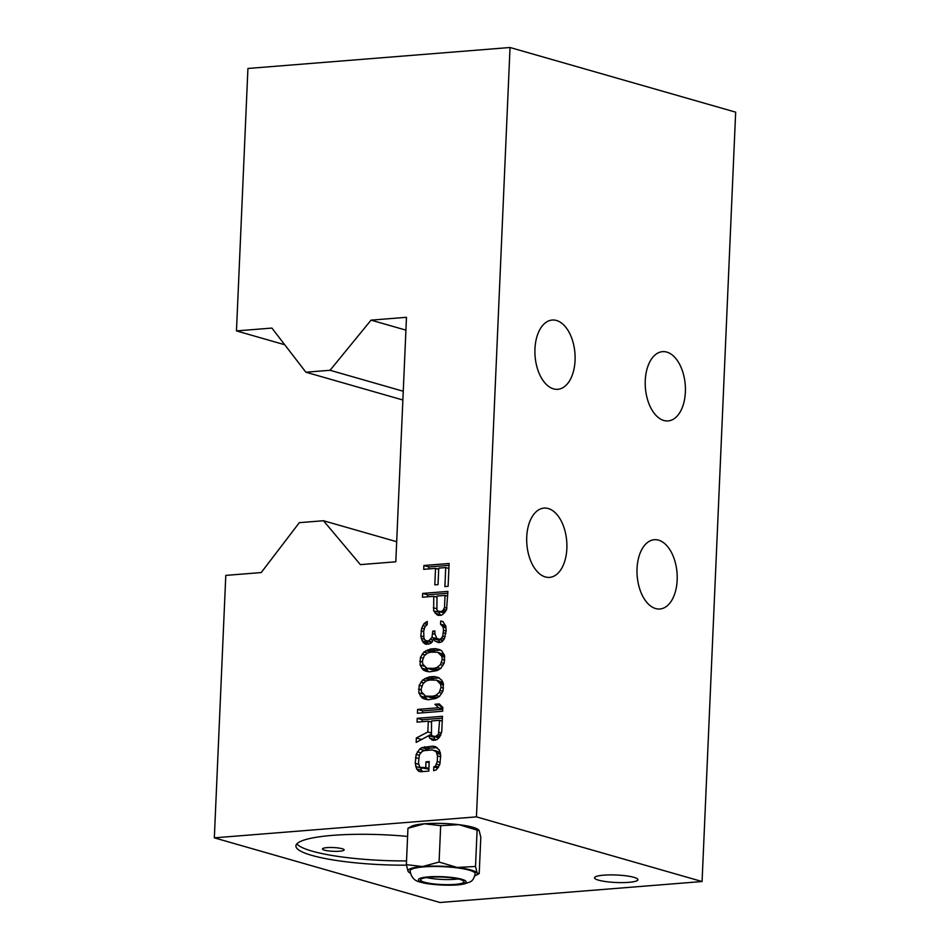 <?xml version="1.0" encoding="UTF-8"?>
<svg xmlns="http://www.w3.org/2000/svg" width="950" height="950" viewBox="0 0 950 950"><rect width="100%" height="100%" fill="white"/><g stroke="black" fill="none" stroke-linecap="round" stroke-linejoin="round"><path stroke-width="1.43" d="M431.466 734.861L432.476 736.048L435.67 736.428L438.437 734.303L439.589 720.314L431.537 720.955L431.466 734.861M442.356 718.141L422.228 719.756L422.144 721.715M428.747 735.716L416.159 742.401L416.349 737.972L427.844 731.999L428.319 721.216L417.05 722.119L417.216 718.319L442.439 716.3L441.774 731.512L439.375 737.39L437.142 739.468L433.354 740.394L429.709 738.162L428.747 735.716L433.77 737.153L435.48 740.228M431.312 734.243L421.361 739.646M431.49 722.131L428.319 721.216M427.844 731.999L431.015 732.901M284.727 344.743L236.467 330.909L271.89 328.071L305.888 372.21L330.054 370.274L371.058 320.138L406.481 317.312L395.806 561.794L360.394 564.633L323.475 520.731L299.321 522.666L261.214 572.565L225.791 575.391L214.332 837.841L439.969 902.5L702.074 881.529L735.668 112.159L510.031 47.5L476.449 816.869L214.332 837.841M236.467 330.909L247.926 68.471L510.031 47.5M435.527 568.373L423.724 569.323L423.89 565.511L449.101 563.492L448.103 586.328L444.885 586.577L445.716 567.554L438.746 568.112L438.021 584.606L434.803 584.856L435.527 568.373L438.686 569.288M442.593 614.567L440.954 615.327L437.226 614.994L433.663 610.85L433.77 596.315L422.501 597.217L422.667 593.418L447.889 591.399L446.548 609.829L442.593 614.567M424.745 643.791L422.204 640.834L420.814 635.894L421.681 628.235L424.021 623.627L427.322 621.466L427.179 624.637L424.959 626.715L423.688 631.239L423.926 638.174L425.422 640.573L428.616 640.953L431.965 637.521L432.784 631.144L434.934 630.966L434.815 633.508L436.739 638.412L439.909 639.421L441.572 638.02L442.724 636.037L443.519 630.289L443.116 627.154L440.574 624.197L440.705 621.027L442.831 621.49L445.823 626.311L446.168 630.705L444.196 639.077L441.94 641.784L438.698 642.675L435.029 641.072L433.521 638.661L432.309 641.927L430.647 643.316L428.474 644.124L424.745 643.791L426.467 644.29M430.397 649.028L435.231 648.636L439.47 649.562L441.56 650.655L444.553 655.476L444.22 663.076L440.776 668.408L436.941 670.617L429.4 671.852L425.161 670.926L423.071 669.833L420.078 665.012L420.411 657.4L423.843 652.08L430.397 649.028L435.409 650.465L432.701 651.308L427.69 649.871M429.174 676.922L434.008 676.531L438.247 677.457L441.869 680.331L443.341 683.371L443.009 690.982L439.565 696.314L435.718 698.511L428.189 699.746L423.949 698.82L421.859 697.727L418.855 692.906L419.188 685.306L422.631 679.974L429.174 676.922L434.197 678.359L431.478 679.203L426.467 677.766M442.652 711.229L417.43 713.236L417.596 709.436L438.532 707.762L434.934 704.259L439.233 703.914L442.819 707.418L442.652 711.229M428.806 771.091L420.767 771.732L418.641 771.269L416.611 768.906L415.245 763.325L416.171 754.407L419.615 749.075L421.812 747.638L432.571 746.154L435.231 746.569L439.351 750.025L440.717 755.606L439.791 764.524L436.347 769.856L433.639 770.699L433.806 766.899L435.444 766.139L437.249 761.568L437.499 755.867L436.086 751.557L432.404 749.954L424.365 750.595L422.18 751.403L419.366 754.787L418.463 763.076L419.888 767.386L425.754 767.541L426.004 761.841L429.222 761.579L428.806 771.091M323.475 520.731L396.684 541.714M702.074 881.529L476.449 816.869M406.446 865.165A86.866 14.986 2.5 0 1 295.913 845.951A86.866 14.986 2.5 0 1 332.559 835.371A86.866 14.986 2.5 0 1 407.598 836.416M603.713 875.164A21.719 3.753 2.5 0 1 626.288 875.852A21.719 3.753 2.5 0 1 637.937 879.7A21.719 3.753 2.5 0 1 628.781 882.348A21.719 3.753 2.5 0 1 606.207 881.648A21.719 3.753 2.5 0 1 594.546 877.8A21.719 3.753 2.5 0 1 603.713 875.164M439.09 862.042L457.164 867.445L475.511 866.483L477.221 873.193L479.216 873.549L480.807 837.152L479.097 830.443L477.803 829.231A34.758 5.997 -177.5 0 0 459.028 824.695A34.758 5.997 -177.5 0 0 424.448 823.793A34.758 5.997 -177.5 0 0 411.386 826.334L407.954 828.269L406.363 864.666L422.584 866.531L439.09 862.042L440.681 825.657L424.448 823.793L407.954 828.269M666.805 352.094A34.746 19.986 -94.6 0 1 685.413 388.384A34.746 19.986 -94.6 0 1 668.087 420.921A34.746 19.986 -94.6 0 1 663.824 420.482A34.746 19.986 -94.6 0 1 645.216 384.204A34.746 19.986 -94.6 0 1 662.542 351.654A34.746 19.986 -94.6 0 1 666.805 352.094M556.498 320.483A34.746 19.986 -94.6 0 1 575.106 356.761A34.746 19.986 -94.6 0 1 557.781 389.31A34.746 19.986 -94.6 0 1 553.518 388.871A34.746 19.986 -94.6 0 1 534.909 352.593A34.746 19.986 -94.6 0 1 552.235 320.043A34.746 19.986 -94.6 0 1 556.498 320.483M548.293 508.547A34.746 19.986 -94.6 0 1 566.901 544.837A34.746 19.986 -94.6 0 1 549.563 577.386A34.746 19.986 -94.6 0 1 545.3 576.935A34.746 19.986 -94.6 0 1 526.692 540.657A34.746 19.986 -94.6 0 1 544.029 508.108A34.746 19.986 -94.6 0 1 548.293 508.547M658.599 540.158A34.746 19.986 -94.6 0 1 677.207 576.448A34.746 19.986 -94.6 0 1 659.87 608.998A34.746 19.986 -94.6 0 1 655.607 608.558A34.746 19.986 -94.6 0 1 636.999 572.268A34.746 19.986 -94.6 0 1 654.336 539.719A34.746 19.986 -94.6 0 1 658.599 540.158M305.888 372.21L402.871 399.997M330.054 370.274L403.251 391.258M371.058 320.138L405.923 330.137M296.899 843.849A86.866 14.986 -177.5 0 0 406.529 860.902M327.037 847.626A10.854 1.876 -177.5 0 0 322.454 848.956A10.854 1.876 -177.5 0 0 328.284 850.879A10.854 1.876 -177.5 0 0 339.566 851.224A10.854 1.876 -177.5 0 0 344.149 849.906A10.854 1.876 -177.5 0 0 338.319 847.982A10.854 1.876 -177.5 0 0 327.037 847.626M475.511 866.483L477.102 830.098L459.028 824.695L440.681 825.657M479.097 830.443L477.102 830.098M410.269 873.074A34.758 5.997 2.5 0 1 409.367 872.575L408.072 871.364A34.758 5.997 2.5 0 1 422.584 866.531A34.758 5.997 2.5 0 1 457.164 867.445A34.758 5.997 2.5 0 1 477.221 873.193A34.758 5.997 2.5 0 1 475.784 875.472L479.216 873.549M409.367 872.575A34.758 5.997 2.5 0 1 408.072 871.364L406.363 864.666M475.784 875.472A34.758 5.997 2.5 0 1 474.834 875.9M475.19 873.703A32.573 5.617 -177.5 0 0 469.217 870.153A32.573 5.617 -177.5 0 0 432.903 866.495A32.573 5.617 -177.5 0 0 410.103 870.853C411.136 877.42 414.687 881.196 420.779 882.194C427.761 884.723 453.661 886.564 464.431 883.88C470.214 881.683 473.041 882.586 475.19 873.703M459.99 879.415A21.719 3.753 -177.5 0 0 435.777 876.969A21.719 3.753 -177.5 0 0 420.577 879.878A21.719 3.753 -177.5 0 0 424.567 882.241A21.719 3.753 -177.5 0 0 448.78 884.676A21.719 3.753 -177.5 0 0 463.968 881.778A21.719 3.753 -177.5 0 0 459.99 879.415M426.586 877.574A21.719 3.753 -177.5 0 0 458.197 878.952M449.029 565.345L428.901 566.948L423.89 565.511M428.901 566.948L428.818 568.908M448.887 568.468L445.716 567.554M438.959 615.481L437.226 614.994M438.567 611.349L440.183 614.697L435.171 613.261M440.183 614.697L440.931 615.327M438.686 612.287L433.663 610.85M436.608 608.677L433.271 607.727M436.941 597.217L433.77 596.315M447.806 593.239L427.678 594.854L422.667 593.418M427.678 594.854L427.595 596.814M436.988 596.054L436.917 609.959L437.938 611.147L441.121 611.527L442.759 610.755L444.517 607.466L445.039 595.413L436.988 596.054M447.676 596.173L445.039 595.413M446.904 608.143L444.517 607.466M446.358 610.114L443.887 609.401M445.443 611.527L442.759 610.755M444.754 612.56L441.121 611.527M444.267 613.011L439.517 611.646M426.799 641.226L428.201 644.088L423.189 642.651M427.215 642.271L422.204 640.834M424.353 639.279L421.242 638.388M423.736 636.726L420.814 635.894M423.676 631.572L421.028 630.824M424.163 628.947L421.681 628.235M425.291 626.311L422.869 625.623M427.191 624.542L424.021 623.627M427.274 622.689L425.683 622.238M431.561 642.556L426.467 641.131M432.226 641.986L428.616 640.953M432.974 640.134L430.813 639.516M437.059 638.566L431.965 637.521M436.988 638.958L436.632 639.564M435.029 634.351L432.678 633.674M434.898 631.75L432.784 631.144M442.878 640.668L438.829 639.504M443.139 640.347L439.909 639.421M444.315 638.804L441.572 638.02M445.253 636.761L442.724 636.037M445.859 633.519L443.401 632.819M446.156 631.038L443.519 630.289M445.954 627.974L443.116 627.154M445.835 626.406L442.13 625.337M445.562 625.634L440.574 624.197M442.997 621.692L440.705 621.027M433.521 638.661L438.544 640.098L440.028 642.497L435.029 641.072M440.527 650.121L435.231 648.636M440.242 650.073L435.409 650.465M427.144 671.496L425.161 670.926M425.457 667.221L428.082 671.27L423.071 669.833M428.082 671.27L429.115 671.804M426.562 669.489L421.551 668.052M423.985 666.128L420.078 665.012M422.512 662.055L419.71 661.248M422.999 658.148L420.411 657.4M425.232 654.989L422.156 654.111M427.464 653.113L423.843 652.08M432.701 651.308L431.062 652.068L426.051 650.631M438.674 669.786L431.894 669.703L426.883 668.266L433.829 668.337L437.083 667.446L440.408 664.656L442.237 659.454L441.845 656.319L437.748 652.222L430.801 652.151L427.548 653.042L424.223 655.832L422.382 661.034L422.786 664.169L426.883 668.266M437.748 652.222L444.184 654.704M444.564 655.571L440.848 654.502M444.719 657.151L441.845 656.319M444.754 660.167L442.237 659.454M444.066 663.373L441.572 662.661M442.997 665.392L440.408 664.656M440.681 668.479L437.083 667.446M438.746 669.738L433.829 668.337M435.088 670.071L430.077 668.634M439.316 678.015L434.008 676.531M439.019 677.967L434.197 678.359M425.933 699.39L423.949 698.82M424.246 695.115L426.871 699.164L421.859 697.727M426.871 699.164L427.892 699.699M425.339 697.383L420.327 695.946M422.762 694.034L418.855 692.906M421.301 689.961L418.487 689.154M421.776 686.043L419.188 685.306M424.009 682.884L420.933 682.005M426.253 681.008L422.631 679.974M431.478 679.203L429.851 679.974L424.828 678.538M437.463 697.68L430.683 697.597L425.671 696.16L432.618 696.231L435.86 695.341L439.197 692.55L441.026 687.349L440.622 684.214L436.525 680.129L429.578 680.046L426.336 680.936L422.999 683.739L421.171 688.94L421.562 692.063L425.671 696.16M436.525 680.129L442.961 682.611M443.341 683.466L439.636 682.409M443.496 685.045L440.622 684.214M443.531 688.061L441.026 687.349M442.843 691.279L440.349 690.555M441.774 693.286L439.197 692.55M439.458 696.374L435.86 695.341M437.522 697.644L432.618 696.231M433.877 697.965L428.854 696.528M442.736 709.27L422.619 710.873L417.596 709.436M422.619 710.873L422.524 712.832M442.747 708.973L438.532 707.762M440.966 705.613L434.934 704.259M439.957 705.696L442.771 708.451M421.372 739.409L416.349 737.972M434.732 739.599L429.709 738.162M433.497 740.383L431.775 739.896M422.228 719.756L417.216 718.319M420.624 767.624L421.622 770.343L416.611 768.906M421.622 770.343L422.691 771.578M420.66 767.897L415.649 766.46M418.677 764.311L415.245 763.325M418.665 758.528L415.494 757.625M419.235 755.286L416.171 754.407M420.613 752.721L417.359 751.794M437.226 747.614L429.543 748.232L424.626 750.512L419.615 749.075M426.823 749.075L421.812 747.638M429.543 748.232L424.531 746.795M436.668 747.318L432.571 746.154M437.855 768.063L433.806 766.899M438.651 767.054L435.444 766.139M439.577 764.999L436.596 764.144M440.23 762.422L437.249 761.568M440.669 756.77L437.499 755.867M440.562 754.371L437.071 753.374M440.361 752.78L436.086 751.557M440.289 752.4L434.53 750.417M428.901 769.132L421.468 767.885M428.925 768.455L425.754 767.541M429.174 762.743L426.004 761.841M438.817 737.913L434.067 736.547M439.292 737.461L435.67 736.428M439.992 736.428L437.309 735.656M440.907 735.015L438.437 734.303M441.441 733.044L439.054 732.367M442.225 721.074L439.589 720.314M461.759 879.273A23.893 4.121 2.5 0 1 456.059 884.783A23.893 4.121 2.5 0 1 422.798 882.384A23.893 4.121 2.5 0 1 428.486 876.874A23.893 4.121 2.5 0 1 461.759 879.273"/></g></svg>
